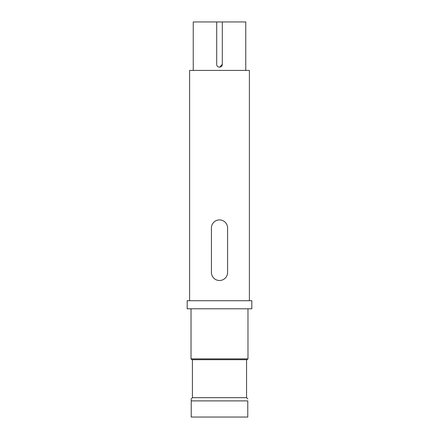 <?xml version="1.0" encoding="UTF-8"?>
<svg xmlns="http://www.w3.org/2000/svg" width="439" height="439" viewBox="0 0 439 439"><rect width="100%" height="100%" fill="white"/><g stroke="black" fill="none" stroke-linecap="round" stroke-linejoin="round"><path stroke-width="0.66" d="M191.223 417.05L247.777 417.05L247.777 400.889C247.777 398.228 247.777 398.228 247.777 400.889C247.777 398.228 247.777 398.228 247.777 400.889L191.223 400.889C191.223 398.228 191.223 398.228 191.223 400.889L191.223 417.05M192.43 359.684L192.43 397.657L246.57 397.657L247.777 398.87M247.98 358.877L191.02 358.877L191.827 359.684L247.173 359.684L247.98 358.877L247.98 308.782M219.5 219.906A8.078 8.078 0 0 0 211.422 227.984L211.422 272.421A8.078 8.078 0 0 0 219.5 280.505A8.078 8.078 0 0 0 227.578 272.421L227.578 227.984A8.078 8.078 0 0 0 219.5 219.906M222.288 21.95L216.712 21.95L216.712 64.407C216.548 68.001 222.452 68.007 222.288 64.407L222.288 21.95L245.758 21.95L245.758 70.427M193.242 70.427L193.242 21.95L216.712 21.95M189.604 300.704L189.604 70.427L249.396 70.427L249.396 300.704M219.725 67.189L222.288 64.407M187.179 300.704L187.179 308.782L251.821 308.782L251.821 300.704L187.179 300.704M192.43 397.657L191.223 398.958M191.223 399.633L191.223 400.889M246.57 397.657L246.57 359.684M191.02 358.877L191.02 308.782"/></g></svg>
